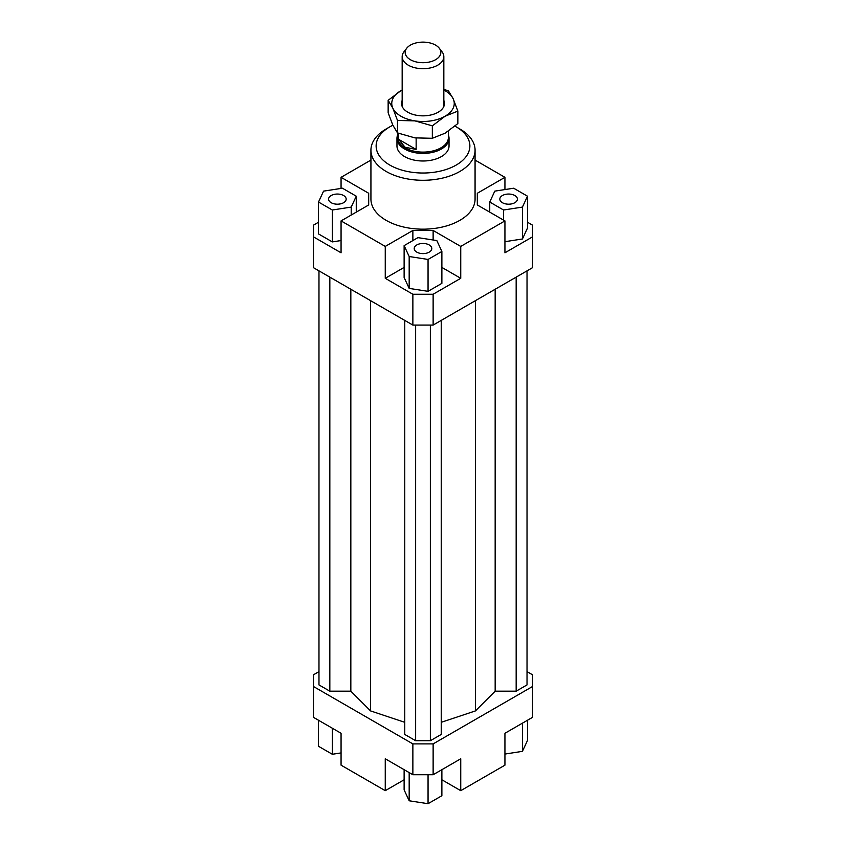 <?xml version="1.0" encoding="UTF-8"?>
<svg xmlns="http://www.w3.org/2000/svg" width="846" height="846" viewBox="0 0 846 846"><rect width="100%" height="100%" fill="white"/><g stroke="black" fill="none" stroke-linecap="round" stroke-linejoin="round"><path stroke-width="1.27" d="M448.391 135.043A26.036 15.038 180 0 1 449.036 138.384A26.036 15.038 180 0 1 432.962 152.269A26.036 15.038 180 0 1 404.589 149.012A26.036 15.038 180 0 1 396.964 138.384A26.036 15.038 180 0 1 397.609 135.043M448.391 131.141L448.391 137.464A25.391 14.657 180 0 1 432.718 151A25.391 14.657 180 0 1 405.044 147.828A25.391 14.657 180 0 1 397.609 137.464L397.609 132.949M398.561 139.294L416.147 149.446L405.044 147.236L398.561 139.294L398.561 133.319M406.725 48.222L403.986 51.765A20.833 12.024 0 0 0 402.167 56.671A20.833 12.024 0 0 0 408.269 65.174A20.833 12.024 0 0 0 430.974 67.786A20.833 12.024 0 0 0 443.833 56.671A20.833 12.024 0 0 0 442.014 51.765L439.275 48.222A17.819 10.289 180 0 1 433.11 60.891A17.819 10.289 180 0 1 410.395 59.696A17.819 10.289 180 0 1 406.725 48.222A17.819 10.289 180 0 1 435.605 45.145A17.819 10.289 180 0 1 439.275 48.222M416.147 138.057L416.147 149.446M449.036 138.384L449.036 145.967A26.036 15.038 180 0 1 432.962 159.852A26.036 15.038 180 0 1 404.589 156.595A26.036 15.038 180 0 1 396.964 145.967L396.964 138.384M343.603 202.702A8.788 5.076 180 0 1 334.022 203.801A8.788 5.076 180 0 1 328.597 199.117A8.788 5.076 180 0 1 331.167 195.532A8.788 5.076 180 0 1 340.748 194.432A8.788 5.076 180 0 1 346.173 199.117A8.788 5.076 180 0 1 343.603 202.702M429.218 244.959A8.788 5.076 180 0 1 431.788 248.544A8.788 5.076 180 0 1 426.363 253.229A8.788 5.076 180 0 1 416.782 252.129A8.788 5.076 180 0 1 414.212 248.544A8.788 5.076 180 0 1 419.637 243.86A8.788 5.076 180 0 1 429.218 244.959M502.397 195.532A8.788 5.076 180 0 1 511.978 194.432A8.788 5.076 180 0 1 517.403 199.117A8.788 5.076 180 0 1 514.833 202.702A8.788 5.076 180 0 1 505.252 203.801A8.788 5.076 180 0 1 499.827 199.117A8.788 5.076 180 0 1 502.397 195.532M475.071 150.218L475.071 199.117A52.071 30.065 180 0 1 442.934 226.887A52.071 30.065 180 0 1 386.178 220.372A52.071 30.065 180 0 1 370.929 199.117L370.929 150.218A52.071 30.065 0 0 0 386.178 171.474A52.071 30.065 0 0 0 442.934 177.998A52.071 30.065 0 0 0 475.071 150.218A52.071 30.065 0 0 0 459.822 128.952L456.142 126.826A46.868 27.061 180 0 1 456.142 165.097A46.868 27.061 180 0 1 389.858 165.097A46.868 27.061 180 0 1 389.858 126.826A46.868 27.061 180 0 1 392.872 125.24M389.858 126.826L386.178 128.952A52.071 30.065 0 0 0 370.929 150.218M454.915 126.149A46.868 27.061 180 0 1 456.142 126.826L459.822 128.952M404.124 779.779L385.258 790.672L341.065 765.165L341.065 733.271L313.454 717.334L313.454 674.812L318.974 671.618M527.492 222.234L532.546 225.163L532.546 267.674L433.131 325.076L433.131 294.249L412.869 294.249L412.869 325.076L433.131 325.076M532.546 236.848L504.935 252.795L504.935 220.901L460.742 246.419L460.742 278.302L433.131 294.249M504.935 241.692L522.437 238.984L527.492 228.082L527.492 196.198L513.67 188.214L494.794 191.133L489.739 202.035L489.739 212.135M412.869 325.076L313.454 267.674L313.454 225.163L318.508 222.234M341.065 188.425L341.065 177.322L370.929 160.084M412.869 294.249L385.258 278.302L385.258 246.419L341.065 220.901L341.065 252.795L313.454 236.848M460.742 278.302L441.876 267.41M404.124 267.41L385.258 278.302M428.055 291.331L441.876 283.357L441.876 251.463L436.822 240.56L417.945 237.641L404.124 245.626L404.124 277.509L409.178 288.412L428.055 291.331L428.055 259.447L441.876 251.463M368.687 204.965L368.687 193.269L368.687 204.965L341.065 220.901M341.065 177.322L368.687 193.269M433.131 239.989L433.131 230.472L412.869 230.472L412.869 240.571M385.258 246.419L412.869 230.472M477.313 204.965L477.313 193.269L477.313 204.965L504.935 220.901M412.869 774.735L433.131 774.735L433.131 743.898L412.869 743.898L412.869 774.735L385.258 758.788L385.258 790.672M433.131 774.735L460.742 758.788L460.742 790.672L504.935 765.165L504.935 733.271L532.546 717.334L532.546 686.497L433.131 743.898M527.026 671.618L532.546 674.812L532.546 686.497M460.742 790.672L441.876 779.779M504.935 754.061L522.437 751.354L527.492 740.451L527.492 720.253M522.437 751.354L522.437 723.171M441.876 769.68L441.876 795.726L428.055 803.7L428.055 774.735M428.055 803.7L409.178 800.781L404.124 789.878L404.124 769.68M409.178 800.781L409.178 772.599M341.065 752.919L332.33 754.272L318.508 746.288L318.508 720.253M332.33 754.272L332.33 728.226M489.739 202.035L503.56 210.009L503.56 220.108M503.56 210.009L522.437 207.09L522.437 238.984M522.437 207.09L527.492 196.198M477.313 193.269L504.935 177.322L504.935 189.567M404.124 245.626L409.178 256.518L409.178 288.412M409.178 256.518L428.055 259.447M433.131 230.472L460.742 246.419M318.508 202.035L332.33 210.009L351.206 207.09L356.261 196.198L342.44 188.214L323.563 191.133L318.508 202.035L318.508 233.93L332.33 241.903L341.065 240.55M332.33 210.009L332.33 241.903M351.206 207.09L351.206 215.053M356.261 196.198L356.261 212.135M475.071 160.084L504.935 177.322M329.834 277.139L329.834 691.182L318.974 684.911L318.974 270.868M329.834 691.182L350.836 691.182L350.836 289.269M350.836 691.182L370.58 710.915L370.58 300.658M441.231 722.315L475.42 710.915L495.164 691.182L495.164 289.269M475.42 710.915L475.42 300.658M495.164 691.182L516.166 691.182L516.166 277.139M516.166 691.182L527.026 684.911L527.026 270.868M412.869 743.898L313.454 686.497M404.769 320.401L404.769 734.444L415.64 740.715L430.36 740.715L441.231 734.444L441.231 320.401M370.58 710.915L404.769 722.315M415.64 740.715L415.64 325.076M430.36 740.715L430.36 325.076M388.145 100.336L400.909 90.691A31.249 18.041 0 0 0 392.819 108.108A31.249 18.041 0 0 0 400.909 116.198A31.249 18.041 0 0 0 414.91 120.872L397.493 120.449L392.819 108.108L388.145 100.336L388.145 112.782L392.819 125.123L397.493 132.907L414.91 137.877L432.338 138.289L445.091 133.203L457.855 123.569L457.855 111.112L445.091 116.198A31.249 18.041 0 0 0 453.181 98.771A31.249 18.041 0 0 0 445.091 90.691A31.249 18.041 0 0 0 443.833 89.993M443.833 89.253L448.507 90.998L453.181 98.771L457.855 111.112M443.833 100.41A21.478 12.404 180 0 1 439.941 111.069A21.478 12.404 180 0 1 407.814 112.211A21.478 12.404 180 0 1 406.059 111.069A21.478 12.404 180 0 1 402.167 100.41M400.909 90.691L402.167 89.983A31.249 18.041 0 0 0 400.909 90.691M445.091 116.198L432.338 125.843L414.91 120.872A31.249 18.041 0 0 0 445.091 116.198M432.338 138.289L432.338 125.843M397.493 132.907L397.493 120.449M402.167 56.671L402.167 106.469M443.833 56.671L443.833 106.469"/></g></svg>
